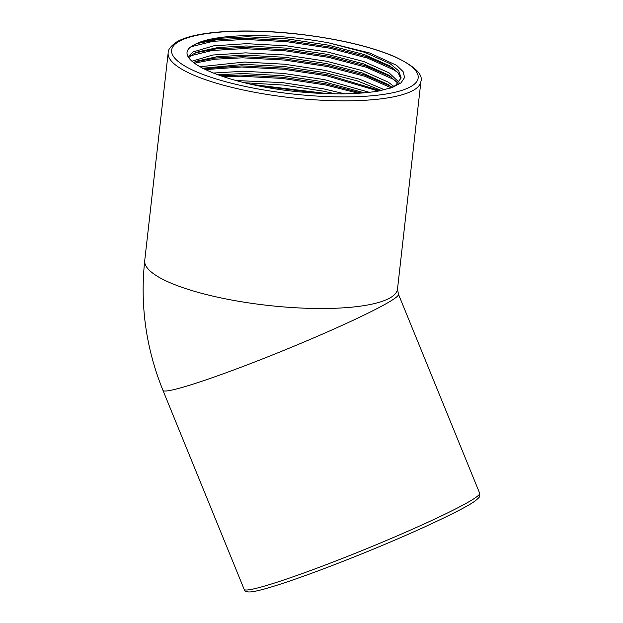 <?xml version="1.0" encoding="UTF-8"?>
<svg xmlns="http://www.w3.org/2000/svg" width="623" height="623" viewBox="0 0 623 623"><rect width="100%" height="100%" fill="white"/><g stroke="black" fill="none" stroke-linecap="round" stroke-linejoin="round"><path stroke-width="0.93" d="M235.891 80.523L282.46 82.61L323.617 88.863L344.706 93.816M244.668 82.758L283.644 85.063L323.36 91.16L335.509 93.839M213.019 73.07L243.453 71.256L283.504 73.421L324.661 79.666L369.377 92.329M217.544 74.791L243.196 73.553L283.239 75.718L324.396 81.963L364.385 92.827M199.71 66.778L244.496 62.059L284.54 64.224L325.697 70.469L359.588 79.23L384.539 89.774M202.436 68.281L244.232 64.356L284.283 66.521L325.44 72.766L357.057 80.803L381.369 90.491M191.9 61.218L212.708 55.026L245.532 52.862L285.575 55.026L326.732 61.272L362.726 70.742L388.074 82.072L393.9 86.402M193.426 62.549L196.899 61.062L217.139 56.677L245.275 55.159L285.318 57.324L326.475 63.569L362.469 73.039L387.81 84.37L392.054 87.352M188.278 56.529L193.146 51.904L213.744 45.829L246.568 43.665L286.611 45.829L327.768 52.075L363.77 61.545L389.11 72.875L399.125 82.337M188.831 57.55L192.889 54.201L197.935 51.873L218.175 47.488L246.311 45.962L286.354 48.127L327.511 54.372L363.505 63.842L388.853 75.173L398.128 83.389M328.812 42.878L369.688 52.978L396.563 65.314L403.097 71.575L404.6 77.532L400.986 82.89L392.474 87.391L379.08 90.942C358.614 94.361 333.11 94.766 302.568 92.149C228.15 85.849 165.702 59.115 193.924 45.004A107.148 25.956 -173.6 0 1 328.812 42.878L364.805 52.348L390.146 63.678L398.697 70.882L401.165 77.914L395.613 85.359L390.255 88.162M193.924 45.004L198.971 42.675L219.21 38.291L247.347 36.765L287.39 38.93L328.547 45.175L364.541 54.645L389.889 65.976L398.159 72.844L400.939 79.051M191.393 46.678L212.949 41.32L244.605 39.42L286.588 41.663L329.731 48.181L367.461 58.079L394.032 69.932L398.074 72.735M190.591 55.774L212.124 50.486L243.57 48.617L285.544 50.86L328.695 57.378L366.425 67.276L392.988 79.129L397.038 81.932M194.267 63.211L214.982 59.208L242.534 57.814L284.509 60.057L327.651 66.575L364.65 76.224L391.104 87.796M205.123 69.628L241.498 67.011L283.473 69.254L326.616 75.772L378.426 91.059M223.151 76.73L240.455 76.208L282.437 78.443L325.58 84.969L358.451 93.279M259.269 85.919L320.643 93.395M196.689 43.602L217.349 39.646L244.738 38.276L286.712 40.511L329.855 47.029L366.402 56.529L392.778 67.938M195.653 52.791L216.306 48.843L243.702 47.473L285.677 49.708L328.819 56.226L365.366 65.727L391.742 77.135M194.617 61.989L215.27 58.04L242.666 56.662L284.641 58.905L327.784 65.423L364.33 74.924L390.707 86.324M203.448 68.795L241.623 65.859L283.605 68.102L326.748 74.62L380.334 90.701M220.332 75.78L240.587 75.056L282.562 77.299L325.704 83.817L361.504 93.068M252.167 84.463L327.908 93.684M244.161 589.35A127.185 8.644 -22.2 0 0 321.67 566.4A127.185 8.644 -22.2 0 0 472.631 499.545A127.185 8.644 -22.2 0 0 479.671 493.237C479.897 497.209 480.193 496.547 475.629 500.542C469.781 505.23 451.737 514.512 421.491 528.382C390.263 542.454 357.695 555.903 323.796 568.752C302.926 576.61 285.622 582.63 271.877 586.811C263.054 589.498 256.466 591.141 252.113 591.741C247.315 592.372 244.66 591.57 244.161 589.35L162.961 390.372A127.185 8.644 -22.2 0 0 261.894 359.175A127.185 8.644 -22.2 0 0 391.431 300.574A127.185 8.644 -22.2 0 0 398.471 294.266L397.505 289.025L420.938 81.356A127.185 30.807 -173.6 0 1 414.404 89.681A127.185 30.807 -173.6 0 1 272.461 95.264A127.185 30.807 -173.6 0 1 168.171 52.838C167.945 49.856 170.562 46.367 176.013 42.38C193.589 30.979 245.096 27.973 298.651 34.133C337.931 38.782 369.836 46.234 394.359 56.483C414.365 65.999 423.219 74.293 420.938 81.356M162.961 390.372C146.008 348.436 139.934 305.153 144.738 260.507A127.185 30.807 6.4 0 0 249.029 302.942A127.185 30.807 6.4 0 0 390.971 297.358A127.185 30.807 6.4 0 0 397.505 289.025M178.046 42.014A124 30.036 6.4 0 0 255.656 88.513A124 30.036 6.4 0 0 411.756 86.052A124 30.036 6.4 0 0 334.138 39.553A124 30.036 6.4 0 0 178.046 42.014M144.738 260.507L168.171 52.838M479.671 493.237L398.471 294.266"/></g></svg>
